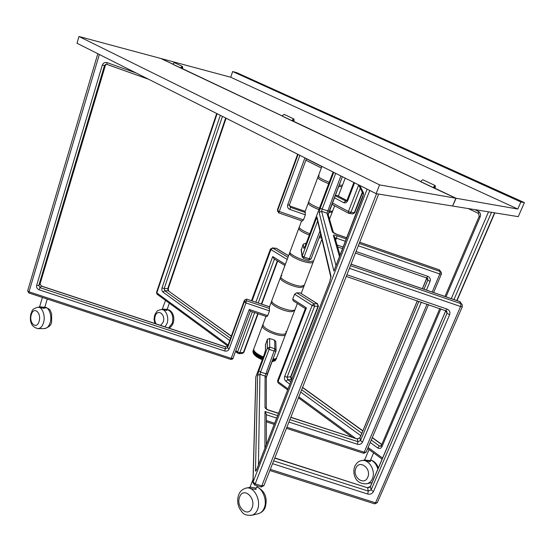 <?xml version="1.0" encoding="UTF-8"?>
<svg xmlns="http://www.w3.org/2000/svg" width="552" height="552" viewBox="0 0 552 552"><rect width="100%" height="100%" fill="white"/><g stroke="black" fill="none" stroke-linecap="round" stroke-linejoin="round"><path stroke-width="0.83" d="M338.562 186.659L341.998 186.528L345.207 178.123M321.913 166.407L317.752 177.558C318.214 178.945 321.857 180.987 328.688 183.678M255.893 302.192L272.702 256.563L274.13 258.874M280.354 277.76C278.988 280.513 293.933 287.433 300.757 287.482L303.862 286.46L313.681 260.737L310.631 261.558C303.841 261.268 288.717 254.431 289.979 251.967L280.354 277.76M329.213 182.277C322.382 179.593 318.732 177.558 318.269 176.178L308.188 203.191C308.568 204.764 312.142 206.903 318.911 209.594M328.778 212.451L332.242 212.085L334.636 205.806M338.369 196.043L342.523 185.148L339.094 185.272M335.278 195.298L337.479 195.58L346.891 200.5M317.676 303.862L300.184 292.919L296.721 292.836L294.568 294.202L292.719 299.074L293.236 300.812M305.387 308.644L306.422 307.885L278.042 381.604L288.027 388.912M301.199 293.443L304.359 285.163L301.254 286.177C294.43 286.115 279.471 279.202 280.837 276.462L271.356 301.875C269.887 304.89 284.68 311.88 291.532 311.707L294.692 310.507L297.369 303.476M280.837 276.462L281.92 275.62M318.269 176.178L319.201 175.784M301.606 220.814L298.756 228.666C299.377 230.343 302.882 232.489 309.279 235.117M319.09 237.836L321.581 237.891M332.739 210.443L332.759 210.733C332.649 211.285 331.49 211.402 329.268 211.078M319.429 208.221C312.963 205.613 309.389 203.55 308.699 202.046L305.028 211.644L305.373 214.832L289.897 209.443L290.476 207.352L305.422 212.554M302.268 221L303.483 219.903L305.373 214.832M99.339 54.482L29.014 291.815L231.295 358.393L233.013 358.338C233.158 358.828 232.427 359.186 230.812 359.428L249.262 309.465L250.387 311.093M266.726 316.627L267.699 315.647L269.486 310.866L269.397 307.112M265.947 316.365L262.442 325.963C261.848 330.738 284.687 338.99 285.653 334.195L295.175 309.23C294.361 313.667 271.336 305.332 271.791 300.909L269.335 307.285M295.21 308.803L295.175 309.23M309.789 233.765C302.889 230.902 299.384 228.68 299.267 227.093L289.489 253.285C289.89 255.452 293.995 258.012 301.806 260.972C308.299 263.056 312.094 263.414 313.177 262.048L321.892 239.216M321.278 236.608L319.601 236.491M306.105 243.535L305.525 243.301L303.145 244.253L301.213 250.387M276.09 350.223L275.841 341.688L274.668 340.177L269.631 338.5L267.354 339.342L265.477 344.807M285.895 331.573L286.129 332.939C284.873 334.781 281.051 334.726 274.668 332.78C267.037 329.868 263.132 327.067 262.959 324.369L253.754 349.023C253.547 351.403 256.735 354.053 263.311 356.978M272.226 360.973L273.323 359.097L272.936 359.104C275.2 359.028 276.469 358.503 276.745 357.53L275.952 359.593M334.27 270.156L333.925 271.053L319.132 212.458L320.257 208.111L333.746 172.362M266.34 444.664L266.312 414.228L264.994 411.523L277.635 415.628M302.165 257.073L302.199 255.935L316.931 216.908L317.02 218.544M452.847 206.075L518.238 216.653L524.4 202.618L520.874 201.956L517.776 209.035L456.111 198.265L452.633 205.972M435.224 185.575L422.811 179.724L421.204 181.001L420.983 181.877L433.382 187.749L433.617 186.866L435.224 185.575L435.335 187.19L434.859 188.025L434.224 187.97M293.83 118.949L284.17 114.395L282.624 115.458L282.479 116.258L292.132 120.826L292.277 120.025L293.83 118.949L294.112 120.46L293.705 121.198L293.05 121.047L421.031 181.649M182.312 66.399L174.646 62.783L173.5 63.1L173.08 64.425L180.801 68.082L180.89 67.344L182.374 66.426L182.76 67.841L182.401 68.51L181.732 68.331L282.507 116.051M524.4 202.618L236.746 72.678L232.654 71.546L230.729 77.245L161.067 58.546L173.093 64.239M232.654 71.546L520.874 201.956M230.729 77.245L517.776 209.035M434.245 187.908L456.111 198.265M376.119 193.669L452.606 206.041L455.869 198.223L379.569 184.892L376.119 193.669L77.018 43.256L78.964 36.501L379.569 184.892M180.801 68.082L282.507 116.113M292.132 120.826L421.024 181.718M433.382 187.749L455.869 198.223M78.964 36.501L160.798 58.471L173.093 64.294M180.821 68.013L173.1 64.356M182.229 67.703L182.063 67.096L181.429 67.489L181.587 68.096L182.229 67.703M434.107 186.955L434.148 187.652L434.845 187.093L434.797 186.403L434.107 186.955M433.423 187.666L421.017 181.787M292.801 120.15L292.919 120.798L293.588 120.336L293.471 119.687L292.801 120.15M292.16 120.75L282.507 116.182M255.811 488.092L250.063 487.071L249.773 487.444C249.269 488.258 251.388 488.906 256.128 489.376L255.811 488.092L256.652 487.513L257.315 485.836M47.272 299.039L44.884 306.926L43.753 307.278L39.606 306.774M37.853 307.264C30.595 309.389 32.789 310.976 30.864 313.784C29.249 322.223 31.671 327.184 38.136 328.668C40.62 328.219 42.401 326.294 43.47 322.899L43.491 322.83C45.768 316.186 42.235 306.367 37.853 307.264L43.939 308.244C45.512 308.071 45.85 307.781 44.94 307.388L43.746 307.278L43.939 308.244M169.319 303.179L167.221 309.32L162.578 309.161M161.57 309.555L166.663 310.424L167.249 309.713M373.594 452.895L370.468 460.244L369.957 460.575L364.762 460.03M364.679 460.044C364.058 460.575 365.921 461.113 370.261 461.665L370.44 460.299M253.823 348.836L252.968 351.486M253.044 350.934L253.754 349.023M253.002 351.382L253.706 349.257L252.926 351.748L253.706 353.86L253.803 353.197L254.196 354.432L254.313 353.791L254.803 355.012L254.927 354.398L255.514 355.605L255.659 355.019L257.253 356.764L257.404 356.247L258.253 357.323L258.398 356.847L259.323 357.855L259.468 357.427L260.468 358.345L260.592 357.986L262.469 358.8L262.373 359.462M253.085 351.879L253.782 350.016L253.023 351.583M253.299 352.404L253.996 350.541L253.161 352.086M253.63 352.963L254.334 351.1L254.12 350.768L253.423 352.631M254.092 353.549L254.506 351.334L253.803 353.197M254.665 354.149L255.362 352.279L255.01 351.921L254.313 353.791M255.348 354.763L256.045 352.894L255.631 352.528L254.927 354.398M256.135 355.378L256.839 353.508L256.356 353.142L255.659 355.019M257.018 355.999L257.722 354.122L257.184 353.763L256.487 355.633M257.984 356.606L258.688 354.729L258.108 354.37L257.404 356.247M259.026 357.192L259.73 355.315L259.102 354.971L258.398 356.847M260.13 357.758L260.834 355.881L260.171 355.55L259.468 357.427M261.282 358.296L261.986 356.419L261.303 356.109L260.592 357.986M262.469 358.8L263.18 356.923L262.469 356.633L261.765 358.51M273.433 360.891L274.144 359.028L273.668 359.076L273.088 361.443L275.289 360.304L274.861 360.863L275.676 359.987L275.041 360.732M274.165 360.753L274.875 358.89L274.454 358.979L273.744 360.842M274.786 360.559L275.137 358.821L274.434 360.684M275.289 360.304L275.71 358.6L275.006 360.463M275.676 359.987L276.172 358.324L275.462 360.18M275.517 360.283L275.8 359.842M272.612 360.96L272.336 361.546L272.957 360.939M252.94 351.631L253.016 351.113M222.435 116.382L164.199 288.572L167.739 288.655L225.651 118.004M231.295 336.209L168.208 290.766L164.668 290.69L230.529 338.314M162.999 292.091C161.915 291.077 161.605 289.669 162.06 287.861L164.199 288.572L164.668 290.69L162.999 292.091L229.722 340.529M231.35 336.058L168.208 290.766L167.739 288.655L168.298 288.461L226.092 118.225M254.665 312.584L239.844 352.735L243.86 352.335L258.15 313.75M242.287 353.466L243.363 352.562L257.784 313.626M261.344 304.028L277.332 260.848M274.434 259.06L258.219 302.972M237.76 353.342L237.546 351.976L252.347 311.804M235.814 350.713L237.546 351.976L239.844 352.735L238.761 353.639M287.185 259.461L270.922 249.566L252.078 300.909M162.06 287.861L220.296 115.306M306.388 158.797L321.85 166.573M217.115 113.705L156.83 292.919L228.073 345.048M272.702 256.563L285.363 264.346M288.579 255.721L276.524 248.434L272.681 248.048L270.922 249.566L270.439 249.055L272.681 248.048L287.985 257.315M288.551 255.797L276.166 248.31L272.267 247.903M227.728 345.987L157.03 294.175L156.506 292.463L157.12 294.244M360.297 188.191L350.941 212.347L349.375 213.507L348.643 213.272L348.443 211.471L358.676 184.996M352.652 213.928L354.322 212.789L362.319 192.193M332.373 202.929L348.443 211.471L350.941 212.347L354.722 212.734L352.762 213.941L348.643 213.272L331.842 204.316M371.261 440.068L379.493 446.023L381.266 445.685M381.984 446.651C380.928 448.534 379.486 448.955 377.651 447.907L379.493 446.023L380.687 446.278L381.294 445.63L381.984 446.651L440.882 308.837M291.628 379.672L287.702 379.652L290.773 381.867M301.647 389.733L361.829 433.251M381.736 444.588L372.241 437.743M362.795 430.939L302.524 387.518M291.684 379.514L291.187 379.355L290.573 376.912L318.021 306.243L314.578 306.222L287.088 377.195L287.702 379.652L285.922 381.322C284.535 380.052 284.128 378.417 284.701 376.409L287.088 377.195L291.021 376.678L318.449 306.084L318.021 306.243L317.379 303.793L300.184 292.919M298.853 396.833L355.44 438.24M368.108 447.506L382.557 458.077M451.274 298.618L488.52 211.851M354.563 182.829L347.732 200.583C346.739 202.598 345.393 203.288 343.675 202.66L334.346 197.747M474.754 209.622L478.432 211.375C480.371 212.596 480.951 214.438 480.171 216.888L446.016 296.81M377.651 447.907L370.219 442.518M360.808 435.68L300.73 392.072M289.869 384.185L285.922 381.322M284.701 376.409L312.142 305.401L294.568 294.202M292.719 299.074L306.422 307.885M305.373 308.533L277.546 380.873L278.208 382.984M456.773 300.509L494.578 212.83M491.494 212.327L453.972 299.55M353.873 182.477L347.098 200.086L347.732 200.583M343.675 202.66L347.098 200.086M335.14 195.663L346.145 201.176M346.877 200.528L337.306 195.532M296.721 292.836L313.936 303.766L314.578 306.222L312.142 305.401L313.936 303.766L317.379 303.793L318.449 306.084M478.653 213.479L478.432 211.375M480.171 216.888L479.226 216.26L444.981 296.452M277.573 209.311L297.652 154.208L277.483 210.353M299.902 155.34L278.746 212.879L277.615 210.54L298.08 154.422M302.392 221.083L278.746 212.879L277.518 210.947L277.552 209.346L277.615 210.54L279.367 211.533L303.483 219.903M148.619 79.26L106.895 64.377L105.68 64.356L104.5 65.571L38.792 285.481L40.041 283.928L105.446 65.198L104.5 65.571L102.334 65.039L36.639 285.432C36.28 287.461 37.115 288.924 39.144 289.821L224.678 350.989C226.755 351.452 228.245 350.782 229.149 348.974L245.957 302.965L244.308 301.847L246.585 300.812L269.576 308.54M105.446 65.198L106.074 64.273L105.446 65.198M40.075 283.88L41.386 286.026L40.048 287.675L225.313 348.809L225.533 346.946L41.283 286.108L40.089 283.769M36.639 285.432L38.792 285.481L40.048 287.675L39.144 289.821M224.678 350.989L225.313 348.809L227.548 347.801L244.308 301.847L244.426 300.212L227.755 345.945L225.52 346.822L227.762 345.911L227.548 347.801L229.149 348.974M227.79 345.849L244.467 300.122M250.36 311.142L233.013 358.338L250.367 311.142M28.835 292.974L27.662 290.821L97.814 53.716L27.662 290.821L29.014 291.815L28.835 292.974L230.812 359.428M306.443 158.631L289.372 205.054L287.682 204.833C287.157 206.965 287.889 208.497 289.897 209.443M305.139 211.354L290.338 206.2L289.303 205.289L290.338 206.2L290.476 207.352L289.365 205.096L289.262 205.572M290.276 206.179L305.152 211.326M269.486 310.866L245.957 302.965L246.689 299.177L244.426 300.212L246.668 299.087L269.493 306.85M136.213 73.023L107.136 62.645C104.839 62.093 103.238 62.893 102.334 65.039M287.682 204.833L304.925 157.865M249.262 309.465L267.699 315.647M107.136 62.645L106.853 64.377L148.709 79.309M105.466 65.143L40.089 283.825M301.254 249.276L302.199 255.935L304.042 257.032L303.324 258.253M265.574 344.075L265.567 349.754L264.353 354.253L255.9 376.664L253.057 482.02L367.135 189.15M305.256 245.826L333.084 172.024L305.215 245.93L303.779 248.407L303.145 244.253M316.931 216.908L331.014 276.317L329.62 282.106L256.942 468.903C256.024 471.111 255.535 471.677 255.472 470.601L257.611 375.374L258.84 370.799L267.389 348.16L267.354 339.342M359.704 185.41L363.485 192.814C363.664 193.704 363.23 195.58 362.174 198.437L333.925 271.053M269.631 338.5L269.721 347.111L269.121 349.382L267.389 348.16L269.721 347.111L274.889 348.829L274.668 340.177M265.464 350.354L265.567 349.754M255.955 376.512L255.804 377.32M270.314 469.345L375.546 502.837L377.32 502.658L462.321 306.712L460.589 306.519L349.43 268.334M462.272 306.532L462.245 304.752L459.643 301.558L351.058 264.201M374.663 503.845L375.546 502.837L460.589 306.519L461.03 303.703L350.472 265.685M346.904 274.751L447.113 309.099C449.59 310.258 450.432 312.142 449.625 314.743L373.407 491.632C372.179 493.785 370.282 494.585 367.715 494.033L272.543 463.68M261.055 487.023L261.752 485.919L263.932 485.463M369.764 190.468L255.21 483.849L261.752 485.919L376.547 193.738M252.933 482.876L253.057 482.02L255.21 483.849L254.527 484.96M304.456 247.71L305.215 245.93M303.779 248.407L304.531 247.496M305.525 243.301L305.725 244.543M335.692 173.335L322.154 209.139L329.199 211.271L342.357 176.688L328.205 214.687L326.977 213.196L321.595 211.319L336.009 265.595M328.185 214.562L329.158 211.319M320.608 233.786L311.031 259.012L308.665 260.137L309.348 258.853L311.031 259.012L320.615 233.813M308.616 260.068L303.365 258.322L302.089 256.556L301.144 249.897M317.628 221.11L304.042 257.032L309.348 258.853L319.946 230.964M255.472 470.601L256.694 469.407M258.84 370.799L260.544 372.048L259.93 374.339L258.453 464.922M278.498 413.413L268.734 410.246L266.292 408.763L266.285 377.775L265.077 376.029L259.93 374.339L257.611 375.374M268.734 410.246C266.485 409.405 265.243 408.452 265.001 407.39L265.077 376.029L274.889 348.829L276.097 350.554L275.986 351.086L274.296 351.1L269.121 349.382L260.544 372.048L265.685 373.738L267.389 373.683L275.938 351.169M266.278 377.416L267.334 373.78M286.902 427.213L364.492 452.316L366.121 452.219L363.754 453.316L427.096 304.111M363.706 453.302L286.46 428.324M266.319 420.555L274.668 423.253M337.051 244.957L343.213 247.089M356.047 251.526L427.786 276.324C430.008 277.373 430.767 279.07 430.063 281.423L426.427 290.069M421.355 302.144L362.533 442.076C361.443 444.043 359.738 444.774 357.427 444.27L288.924 422.066M276.676 418.092L266.312 414.738M432.188 292.049L439.813 274.006L358.31 245.771M345.455 241.314L336.444 238.195L335.664 240.217M339.508 256.604L333.387 235.393C333.47 234.876 334.684 235 337.037 235.759L336.444 238.195L334.974 237.85M426.655 277.621L427.786 276.324M430.063 281.423L427.793 280.161L427.793 278.65L426.855 277.704M417.388 300.785L359.932 437.95L360.504 440.593L362.533 442.076M289.897 419.603L357.951 441.69L360.504 440.593L418.92 301.316M423.991 289.227L427.793 280.161L426.765 278.401L422.452 288.703M426.917 277.766L426.841 278.201M336.465 234.214L336.582 234.255C334.202 233.372 332.801 232.585 332.38 231.909L336.527 234.193M337.037 235.759L346.366 238.988M359.228 243.446L440.234 271.536L439.13 269.825L359.69 242.266M346.822 237.808L336.582 234.255M332.38 231.909L326.977 213.196L340.86 175.936M320.257 208.111L322.154 209.139L321.595 211.319L319.132 212.458M363.368 194.207L363.485 192.814M461.996 304.366L459.354 301.461M340.053 255.21L334.74 237.056L333.387 235.393M439.813 274.006L440.234 271.536L441.324 272.481L441.393 274.213L439.813 274.006M441.365 274.089L433.637 292.553M441.103 272.136L438.923 269.755M273.654 460.865L368.281 491.08L367.597 487.809L274.73 458.125M264.905 448.348L264.994 411.523M357.427 444.27L357.951 441.69L357.399 439.04L290.759 417.402M265.001 407.39L266.292 408.763M360.083 437.591L357.399 439.04L290.821 417.25M367.453 487.533C368.494 487.954 369.488 487.561 370.433 486.34L367.597 487.809L274.813 457.918M445.906 310.562L370.42 486.616L371.123 489.879L447.044 313.26L445.857 310.783M367.715 494.033L368.281 491.08L371.123 489.879L373.407 491.632M449.625 314.743L447.044 313.26L446.803 311.162M445.788 310.445L447.113 309.099M330.889 277.504L331.014 276.317M257.791 513.829L258.798 513.588C261.351 512.608 263.159 510.738 264.222 507.971L264.263 507.861C267.458 500.981 262.814 488.534 256.804 487.133M265.25 507.26C264.256 510.145 262.103 512.256 258.798 513.588L252.105 515.195C242.88 515.968 242.397 512.173 239.478 508.357C237.415 503.879 237.146 499.401 238.65 494.923C239.72 491.756 242.004 489.534 245.488 488.272C253.534 485.201 261.558 500.174 257.536 509.544L257.501 509.62C256.432 512.366 254.631 514.222 252.105 515.195L250.994 515.458M239.651 496.966C243.301 486.478 256.349 497.683 252.064 507.833C248.234 518.314 235.421 506.881 239.651 496.966M51.564 322.237C51.088 325.135 48.817 327.246 44.753 328.557C47.265 328.109 49.052 326.17 50.122 322.761L50.149 322.665C52.316 316.351 49.038 306.884 44.884 307.291C51.571 309.292 49.783 310.748 51.626 313.626L51.598 322.133M31.319 314.605C33.7 305.863 41.835 312.846 39.075 321.395C36.598 330.151 28.58 322.996 31.319 314.605M44.753 328.557L37.743 328.675M166.663 310.424L166.462 309.568L167.256 309.734L167.208 309.355M168.56 328.019L172.293 323.244C173.68 315.992 171.982 311.445 167.208 309.603M154.836 323.486L154.029 319.373L154.65 315.199C157.465 310.051 156.858 310.81 161.205 309.555C165.683 308.754 169.354 317.49 167.063 323.396L165.041 326.853M156.119 323.907C154.677 321.45 154.374 318.842 155.222 316.075C157.617 308.313 165.966 314.536 163.192 322.113L160.646 325.404M370.261 461.665L369.957 460.575M377.878 468.993C376.423 464.26 373.987 461.272 370.564 460.016M360.891 460.775C368.529 458.036 376.147 470.635 372.372 478.715L372.345 478.784C371.33 481.185 369.605 482.827 367.177 483.711C355.184 484.987 352.142 473.347 354.736 466.378C356.578 462.969 358.627 461.106 360.891 460.775M355.881 468.234C359.331 459.167 371.786 468.455 367.749 477.238C364.154 486.305 351.886 476.845 355.881 468.234M371.192 482.765L372.048 482.572M261.71 304.145L277.677 261.055M235.469 351.658L238.85 353.639L242.376 353.459L243.846 352.362M284.922 265.519L274.006 258.798M251.484 300.709L270.439 249.055M276.442 248.386L275.752 248.165M321.312 168.015L305.863 160.218M156.506 292.463L216.688 113.491M168.284 288.489L168.622 290.883M293.119 300.736L305.346 308.616M291.021 376.678L291.573 379.431M302.586 387.359L362.864 430.774M372.31 437.577L381.811 444.415M362.533 192.62L354.722 212.734M457.001 300.592L494.833 212.872M468.344 208.587L478.487 213.424L479.226 216.26M439.847 308.478L381.294 445.63M382.108 459.133L367.666 448.548M352.135 437.163L298.466 397.833M287.647 389.898L278.125 382.922L277.546 380.873M329.523 219.213L332.759 210.733M266.775 316.641L250.318 311.128M269.521 306.774L246.675 299.094M105.68 64.356L106.853 64.377M306.45 158.631L289.372 205.075M225.52 346.822L41.407 286.033M265.477 344.476L265.471 350.154L264.36 354.191L255.811 377.03L252.94 482.469L254.569 484.973L261.103 487.036L263.89 485.684M263.911 485.629L378.658 194.076M316.855 217.854L330.862 277.29L329.62 282.017L256.459 470.021M276.097 350.554L266.292 377.575M276.745 357.53L286.129 332.939M266.319 421.811L274.234 424.371M427.572 278.284L355.44 253.064M342.613 248.635L337.624 246.91M422.383 288.675L426.882 277.753M363.395 194.311L334.036 270.666M328.205 214.707L333.491 232.778M363.361 194.249L358.607 184.858M459.547 301.468L460.589 302.206M351.079 264.146L459.492 301.447M439.054 269.755L439.978 270.411M439.019 269.742L359.704 242.231M346.835 237.767L336.547 234.2M366.121 452.219L428.545 304.607M278.553 413.269L268.686 410.067M357.289 438.84L359.938 437.757L417.319 300.764M445.843 310.534L370.433 486.34M346.249 276.421L446.816 311.176M269.859 470.504L374.732 503.866L377.32 502.658M253.023 479.453L250.063 487.071M249.773 487.444L250.367 487.312M249.863 487.368L246.482 488.071M256.887 486.926C264.919 490.894 267.72 497.635 265.291 507.164M42.414 297.438L39.613 306.739L38.978 307.264M44.864 306.974L44.94 307.402M165.552 300.419L162.122 309.555M173.231 322.968C172.017 325.79 170.513 327.495 168.726 328.074M167.201 309.596C171.838 309.734 175.225 316.42 173.252 322.913M369.04 449.556L364.72 459.761M364.506 460.044L361.822 460.589M372.055 482.565L367.177 483.711M370.62 459.885C374.449 461.279 377.009 463.99 378.292 468.02M274.882 360.842L271.97 361.684M253.099 352.783L253.106 352.776C254.21 355.35 257.273 357.675 262.276 359.725M252.926 351.748L252.961 351.286"/></g></svg>
